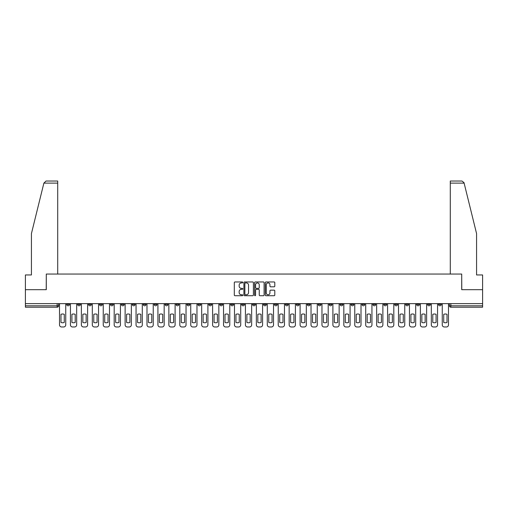 <?xml version="1.0" encoding="UTF-8"?>
<svg xmlns="http://www.w3.org/2000/svg" width="508" height="508" viewBox="0 0 508 508"><rect width="100%" height="100%" fill="white"/><g stroke="black" fill="none" stroke-linecap="round" stroke-linejoin="round"><path stroke-width="0.76" d="M242.786 282.442A0.483 0.483 0 0 0 242.303 281.959L234.994 281.959A0.686 0.686 0 0 0 234.302 282.645L234.302 295.034A0.686 0.686 0 0 0 234.994 295.719L242.303 295.719A0.483 0.483 0 0 0 242.786 295.237A0.483 0.483 0 0 0 242.303 294.761L241.357 294.761A2.203 2.203 0 0 1 239.154 292.557L239.154 291.522A2.203 2.203 0 0 1 241.357 289.325L242.303 289.325A0.483 0.483 0 0 0 242.786 288.842A0.483 0.483 0 0 0 242.303 288.36L241.357 288.36A2.203 2.203 0 0 1 239.154 286.156L239.154 285.128A2.203 2.203 0 0 1 241.357 282.924L242.303 282.924A0.483 0.483 0 0 0 242.786 282.442M427.571 303.632L427.571 304.4L430.378 304.4A1.403 1.403 0 0 1 428.974 305.803A1.403 1.403 0 0 1 427.571 304.4L427.571 303.632M361.956 303.632L361.956 304.4L364.763 304.4A1.403 1.403 0 0 1 363.36 305.803A1.403 1.403 0 0 1 361.956 304.4L361.956 303.632M351.022 303.632L351.022 304.4L353.822 304.4A1.403 1.403 0 0 1 352.425 305.803A1.403 1.403 0 0 1 351.022 304.4L351.022 303.632M285.407 303.632L285.407 304.4L288.207 304.4A1.403 1.403 0 0 1 286.81 305.803A1.403 1.403 0 0 1 285.407 304.4L285.407 303.632M274.472 303.632L274.472 304.4L277.273 304.4A1.403 1.403 0 0 1 275.869 305.803A1.403 1.403 0 0 1 274.472 304.4L274.472 303.632M263.531 303.632L263.531 304.4L266.338 304.4A1.403 1.403 0 0 1 264.935 305.803A1.403 1.403 0 0 1 263.531 304.4L263.531 303.632M241.662 303.632L241.662 304.4L244.469 304.4A1.403 1.403 0 0 1 243.065 305.803A1.403 1.403 0 0 1 241.662 304.4L241.662 303.632M219.793 304.4L219.793 303.632L219.793 304.4A1.403 1.403 0 0 0 221.19 305.803A1.403 1.403 0 0 1 219.793 304.4L222.593 304.4A1.403 1.403 0 0 1 221.19 305.803A1.403 1.403 0 0 0 222.593 304.4L222.593 303.632L222.593 304.4M208.858 304.4L208.858 303.632L208.858 304.4A1.403 1.403 0 0 0 210.255 305.803A1.403 1.403 0 0 1 208.858 304.4L211.658 304.4A1.403 1.403 0 0 1 210.255 305.803M197.917 304.4L197.917 303.632L197.917 304.4A1.403 1.403 0 0 0 199.32 305.803A1.403 1.403 0 0 1 197.917 304.4L200.724 304.4A1.403 1.403 0 0 1 199.32 305.803A1.403 1.403 0 0 0 200.724 304.4L200.724 303.632L200.724 304.4M186.982 303.632L186.982 304.4L189.789 304.4A1.403 1.403 0 0 1 188.385 305.803A1.403 1.403 0 0 1 186.982 304.4L186.982 303.632M176.047 303.632L176.047 304.4L178.854 304.4A1.403 1.403 0 0 1 177.451 305.803A1.403 1.403 0 0 1 176.047 304.4L176.047 303.632M165.113 303.632L165.113 304.4L167.913 304.4A1.403 1.403 0 0 1 166.516 305.803A1.403 1.403 0 0 1 165.113 304.4L165.113 303.632M154.178 304.4L154.178 303.632L154.178 304.4A1.403 1.403 0 0 0 155.575 305.803A1.403 1.403 0 0 1 154.178 304.4L156.978 304.4A1.403 1.403 0 0 1 155.575 305.803M132.302 304.4L132.302 303.632L132.302 304.4A1.403 1.403 0 0 0 133.706 305.803A1.403 1.403 0 0 1 132.302 304.4L135.109 304.4A1.403 1.403 0 0 1 133.706 305.803A1.403 1.403 0 0 0 135.109 304.4L135.109 303.632L135.109 304.4M121.368 304.4L121.368 303.632L121.368 304.4A1.403 1.403 0 0 0 122.771 305.803A1.403 1.403 0 0 1 121.368 304.4L124.174 304.4A1.403 1.403 0 0 1 122.771 305.803A1.403 1.403 0 0 0 124.174 304.4L124.174 303.632L124.174 304.4M110.433 304.4L110.433 303.632L110.433 304.4A1.403 1.403 0 0 0 111.836 305.803A1.403 1.403 0 0 1 110.433 304.4L113.24 304.4A1.403 1.403 0 0 1 111.836 305.803A1.403 1.403 0 0 0 113.24 304.4L113.24 303.632L113.24 304.4M99.498 304.4L99.498 303.632L99.498 304.4A1.403 1.403 0 0 0 100.901 305.803A1.403 1.403 0 0 1 99.498 304.4L102.299 304.4A1.403 1.403 0 0 1 100.901 305.803M88.563 304.4L88.563 303.632L88.563 304.4A1.403 1.403 0 0 0 89.96 305.803A1.403 1.403 0 0 1 88.563 304.4L91.364 304.4A1.403 1.403 0 0 1 89.96 305.803A1.403 1.403 0 0 0 91.364 304.4L91.364 303.632L91.364 304.4M77.622 304.4L77.622 303.632L77.622 304.4A1.403 1.403 0 0 0 79.026 305.803A1.403 1.403 0 0 1 77.622 304.4L80.429 304.4A1.403 1.403 0 0 1 79.026 305.803A1.403 1.403 0 0 0 80.429 304.4L80.429 303.632L80.429 304.4M274.11 286.81A0.686 0.686 0 0 0 274.796 286.125L274.796 282.645A0.686 0.686 0 0 0 274.11 281.959L265.989 281.959A0.686 0.686 0 0 0 265.303 282.645L265.303 295.034A0.686 0.686 0 0 0 265.989 295.719L274.11 295.719A0.686 0.686 0 0 0 274.796 295.034L274.796 290.836A0.686 0.686 0 0 0 274.11 290.151L270.637 290.151A0.686 0.686 0 0 0 269.945 290.836L269.945 292.919A1.841 1.841 0 0 1 268.103 294.761A1.841 1.841 0 0 1 266.268 292.919L266.268 284.766A1.841 1.841 0 0 1 268.103 282.924A1.841 1.841 0 0 1 269.945 284.766L269.945 286.125A0.686 0.686 0 0 0 270.637 286.81L274.11 286.81M43.878 183.128L46.044 181.026L57.715 181.026L57.715 183.128L43.878 183.128L31.426 233.597L31.426 274.961L25.4 274.961L25.4 289.681L46.292 289.681L46.292 274.047L461.709 274.047L461.709 289.681L482.6 289.681L482.6 303.632L25.4 303.632L25.4 305.803L58.56 305.803L58.56 303.632L58.56 305.803A1.403 1.403 0 0 1 57.156 307.207L25.4 307.207L25.4 305.803M25.4 289.681L25.4 303.632M253.397 282.645A0.686 0.686 0 0 0 252.711 281.959L244.589 281.959A0.686 0.686 0 0 0 243.904 282.645L243.904 295.034A0.686 0.686 0 0 0 244.589 295.719L252.711 295.719A0.686 0.686 0 0 0 253.397 295.034L253.397 282.645M255.289 281.959L263.411 281.959A0.686 0.686 0 0 1 264.096 282.645L264.096 295.034A0.686 0.686 0 0 1 263.411 295.719L259.937 295.719A0.686 0.686 0 0 1 259.245 295.034L259.245 290.011A0.686 0.686 0 0 0 258.559 289.325L256.254 289.325A0.686 0.686 0 0 0 255.568 290.011L255.568 295.237A0.483 0.483 0 0 1 255.086 295.719A0.483 0.483 0 0 1 254.603 295.237L254.603 282.645A0.686 0.686 0 0 1 255.289 281.959M449.44 303.632L449.44 305.803L482.6 305.803L482.6 307.207L450.844 307.207A1.403 1.403 0 0 1 449.44 305.803A1.403 1.403 0 0 0 450.844 307.207L450.844 303.632M482.6 303.632L482.6 305.803M441.312 303.632L441.312 304.4A1.403 1.403 0 0 1 439.909 305.803A1.403 1.403 0 0 1 438.506 304.4L441.312 304.4M438.506 303.632L438.506 304.4M430.378 303.632L430.378 304.4A1.403 1.403 0 0 1 428.974 305.803M419.437 303.632L419.437 304.4A1.403 1.403 0 0 1 418.04 305.803A1.403 1.403 0 0 1 416.636 304.4L419.437 304.4M416.636 303.632L416.636 304.4M408.502 303.632L408.502 304.4A1.403 1.403 0 0 1 407.099 305.803A1.403 1.403 0 0 1 405.702 304.4L408.502 304.4M405.702 303.632L405.702 304.4M397.567 303.632L397.567 304.4A1.403 1.403 0 0 1 396.164 305.803A1.403 1.403 0 0 1 394.76 304.4A1.403 1.403 0 0 0 396.164 305.803M394.76 303.632L394.76 304.4L397.567 304.4M386.632 303.632L386.632 304.4A1.403 1.403 0 0 1 385.229 305.803A1.403 1.403 0 0 1 383.826 304.4L386.632 304.4M383.826 303.632L383.826 304.4M375.698 303.632L375.698 304.4A1.403 1.403 0 0 1 374.294 305.803A1.403 1.403 0 0 1 372.891 304.4L375.698 304.4M372.891 303.632L372.891 304.4M364.763 303.632L364.763 304.4M353.822 303.632L353.822 304.4L353.822 303.632M342.887 303.632L342.887 304.4A1.403 1.403 0 0 1 341.484 305.803A1.403 1.403 0 0 1 340.087 304.4L342.887 304.4M340.087 303.632L340.087 304.4M331.953 303.632L331.953 304.4A1.403 1.403 0 0 1 330.549 305.803A1.403 1.403 0 0 1 329.146 304.4L331.953 304.4M329.146 303.632L329.146 304.4M321.018 303.632L321.018 304.4A1.403 1.403 0 0 1 319.615 305.803A1.403 1.403 0 0 1 318.211 304.4L321.018 304.4M318.211 303.632L318.211 304.4M310.083 303.632L310.083 304.4A1.403 1.403 0 0 1 308.68 305.803A1.403 1.403 0 0 1 307.276 304.4L310.083 304.4M307.276 303.632L307.276 304.4M299.142 303.632L299.142 304.4A1.403 1.403 0 0 1 297.745 305.803A1.403 1.403 0 0 1 296.342 304.4L299.142 304.4M296.342 303.632L296.342 304.4M288.207 303.632L288.207 304.4A1.403 1.403 0 0 1 286.81 305.803M277.273 303.632L277.273 304.4M266.338 304.4L266.338 303.632L266.338 304.4A1.403 1.403 0 0 1 264.935 305.803M255.403 303.632L255.403 304.4A1.403 1.403 0 0 1 254 305.803A1.403 1.403 0 0 1 252.597 304.4A1.403 1.403 0 0 0 254 305.803A1.403 1.403 0 0 0 255.403 304.4L252.597 304.4L252.597 303.632M244.469 304.4L244.469 303.632L244.469 304.4A1.403 1.403 0 0 1 243.065 305.803M233.528 303.632L233.528 304.4A1.403 1.403 0 0 1 232.131 305.803A1.403 1.403 0 0 1 230.727 304.4A1.403 1.403 0 0 0 232.131 305.803M230.727 303.632L230.727 304.4L233.528 304.4M211.658 303.632L211.658 304.4L211.658 303.632M189.789 304.4L189.789 303.632L189.789 304.4A1.403 1.403 0 0 1 188.385 305.803M178.854 304.4L178.854 303.632L178.854 304.4A1.403 1.403 0 0 1 177.451 305.803M167.913 304.4L167.913 303.632L167.913 304.4A1.403 1.403 0 0 1 166.516 305.803M156.978 303.632L156.978 304.4L156.978 303.632M146.044 304.4L146.044 303.632L146.044 304.4A1.403 1.403 0 0 1 144.64 305.803A1.403 1.403 0 0 1 143.237 304.4L146.044 304.4A1.403 1.403 0 0 1 144.64 305.803M143.237 303.632L143.237 304.4M102.299 303.632L102.299 304.4L102.299 303.632M69.494 303.632L69.494 304.4A1.403 1.403 0 0 1 68.091 305.803A1.403 1.403 0 0 1 66.688 304.4A1.403 1.403 0 0 0 68.091 305.803A1.403 1.403 0 0 0 69.494 304.4L69.494 303.632M66.688 303.632L66.688 304.4L69.494 304.4M57.156 303.632L57.156 307.207A1.403 1.403 0 0 0 58.56 305.803M245.345 282.924A0.483 0.483 0 0 0 244.869 283.407L244.869 294.278A0.483 0.483 0 0 0 245.345 294.761L246.342 294.761A2.203 2.203 0 0 0 248.545 292.557L248.545 285.128A2.203 2.203 0 0 0 246.342 282.924L245.345 282.924M259.245 284.798A1.841 1.841 0 0 0 257.404 282.956A1.841 1.841 0 0 0 255.568 284.798L255.568 287.668A0.686 0.686 0 0 0 256.254 288.36L258.559 288.36A0.686 0.686 0 0 0 259.245 287.668L259.245 284.798M60.979 314.325L60.979 322.447A4.381 4.381 137.4 0 0 64.268 322.447A4.381 4.381 0 0 1 60.979 322.447L60.979 314.325A4.381 4.381 0 0 1 64.268 314.325A4.381 4.381 137.4 0 0 60.979 314.325M64.268 314.325L64.268 322.447L64.268 314.325M59.506 324.872L59.506 303.632L59.506 324.872A2.102 2.102 0 0 0 61.608 326.974L63.64 326.974A2.102 2.102 0 0 0 65.742 324.872L65.742 303.632L65.742 324.872M61.608 326.974L63.64 326.974M71.914 314.325L71.914 322.447A4.381 4.381 137.4 0 0 75.209 322.447A4.381 4.381 0 0 1 71.914 322.447L71.914 314.325A4.381 4.381 0 0 1 75.209 314.325A4.381 4.381 137.4 0 0 71.914 314.325M75.209 314.325L75.209 322.447L75.209 314.325M70.441 324.872L70.441 303.632L70.441 324.872A2.102 2.102 0 0 0 72.542 326.974L74.574 326.974A2.102 2.102 0 0 0 76.676 324.872L76.676 303.632L76.676 324.872M82.848 314.325L82.848 322.447A4.381 4.381 137.4 0 0 86.144 322.447A4.381 4.381 0 0 1 82.848 322.447L82.848 314.325A4.381 4.381 0 0 1 86.144 314.325A4.381 4.381 137.4 0 0 82.848 314.325M86.144 314.325L86.144 322.447L86.144 314.325M81.375 324.872L81.375 303.632L81.375 324.872A2.102 2.102 0 0 0 83.477 326.974L85.509 326.974A2.102 2.102 0 0 0 87.617 324.872L87.617 303.632L87.617 324.872M57.715 274.047L57.715 183.128M46.222 289.681L46.292 274.047M482.6 289.681L482.6 274.961L476.574 274.961L476.574 233.597L463.995 182.626L461.956 181.026L450.285 181.026L450.285 274.047M461.778 289.681L461.709 274.047M72.542 326.974L74.574 326.974M83.477 326.974L85.509 326.974M93.783 314.325L93.783 322.447A4.381 4.381 137.4 0 0 97.079 322.447A4.381 4.381 0 0 1 93.783 322.447L93.783 314.325A4.381 4.381 0 0 1 97.079 314.325A4.381 4.381 137.4 0 0 93.783 314.325M97.079 314.325L97.079 322.447L97.079 314.325M92.31 324.872L92.31 303.632L92.31 324.872A2.102 2.102 0 0 0 94.412 326.974L96.45 326.974A2.102 2.102 0 0 0 98.552 324.872L98.552 303.632L98.552 324.872M104.718 314.325L104.718 322.447A4.381 4.381 137.4 0 0 108.013 322.447A4.381 4.381 0 0 1 104.718 322.447L104.718 314.325A4.381 4.381 0 0 1 108.013 314.325A4.381 4.381 137.4 0 0 104.718 314.325M108.013 314.325L108.013 322.447L108.013 314.325M103.245 324.872L103.245 303.632L103.245 324.872A2.102 2.102 0 0 0 105.353 326.974L107.385 326.974A2.102 2.102 0 0 0 109.487 324.872L109.487 303.632L109.487 324.872M115.653 314.325L115.653 322.447A4.381 4.381 137.4 0 0 118.948 322.447A4.381 4.381 0 0 1 115.653 322.447L115.653 314.325A4.381 4.381 0 0 1 118.948 314.325A4.381 4.381 137.4 0 0 115.653 314.325M118.948 314.325L118.948 322.447L118.948 314.325M114.186 324.872L114.186 303.632L114.186 324.872A2.102 2.102 0 0 0 116.288 326.974L118.32 326.974A2.102 2.102 0 0 0 120.421 324.872L120.421 303.632L120.421 324.872M94.412 326.974L96.45 326.974M105.353 326.974L107.385 326.974M116.288 326.974L118.32 326.974M126.594 314.325L126.594 322.447A4.381 4.381 137.4 0 0 129.883 322.447A4.381 4.381 0 0 1 126.594 322.447L126.594 314.325A4.381 4.381 0 0 1 129.883 314.325A4.381 4.381 137.4 0 0 126.594 314.325M129.883 314.325L129.883 322.447L129.883 314.325M125.12 324.872L125.12 303.632L125.12 324.872A2.102 2.102 0 0 0 127.222 326.974L129.254 326.974A2.102 2.102 0 0 0 131.356 324.872L131.356 303.632L131.356 324.872M127.222 326.974L129.254 326.974M137.528 314.325L137.528 322.447A4.381 4.381 137.4 0 0 140.824 322.447A4.381 4.381 0 0 1 137.528 322.447L137.528 314.325A4.381 4.381 0 0 1 140.824 314.325A4.381 4.381 137.4 0 0 137.528 314.325M140.824 314.325L140.824 322.447L140.824 314.325M136.055 324.872L136.055 303.632L136.055 324.872A2.102 2.102 0 0 0 138.157 326.974L140.189 326.974A2.102 2.102 0 0 0 142.291 324.872L142.291 303.632L142.291 324.872M138.157 326.974L140.189 326.974M148.463 314.325L148.463 322.447A4.381 4.381 137.4 0 0 151.759 322.447A4.381 4.381 0 0 1 148.463 322.447L148.463 314.325A4.381 4.381 0 0 1 151.759 314.325A4.381 4.381 137.4 0 0 148.463 314.325M151.759 314.325L151.759 322.447L151.759 314.325M146.99 324.872L146.99 303.632L146.99 324.872A2.102 2.102 0 0 0 149.092 326.974L151.124 326.974A2.102 2.102 0 0 0 153.232 324.872L153.232 303.632L153.232 324.872M149.092 326.974L151.124 326.974M159.398 314.325L159.398 322.447A4.381 4.381 137.4 0 0 162.693 322.447A4.381 4.381 0 0 1 159.398 322.447L159.398 314.325A4.381 4.381 0 0 1 162.693 314.325A4.381 4.381 137.4 0 0 159.398 314.325M162.693 314.325L162.693 322.447L162.693 314.325M157.924 324.872L157.924 303.632L157.924 324.872A2.102 2.102 0 0 0 160.026 326.974L162.065 326.974A2.102 2.102 0 0 0 164.167 324.872L164.167 303.632L164.167 324.872M160.026 326.974L162.065 326.974M170.332 314.325L170.332 322.447A4.381 4.381 137.4 0 0 173.628 322.447A4.381 4.381 0 0 1 170.332 322.447L170.332 314.325A4.381 4.381 0 0 1 173.628 314.325A4.381 4.381 137.4 0 0 170.332 314.325M173.628 314.325L173.628 322.447L173.628 314.325M168.859 324.872L168.859 303.632L168.859 324.872A2.102 2.102 0 0 0 170.967 326.974L172.999 326.974A2.102 2.102 0 0 0 175.101 324.872L175.101 303.632L175.101 324.872M170.967 326.974L172.999 326.974M181.267 314.325L181.267 322.447A4.381 4.381 137.4 0 0 184.563 322.447A4.381 4.381 0 0 1 181.267 322.447L181.267 314.325A4.381 4.381 0 0 1 184.563 314.325A4.381 4.381 137.4 0 0 181.267 314.325M184.563 314.325L184.563 322.447L184.563 314.325M179.8 324.872L179.8 303.632L179.8 324.872A2.102 2.102 0 0 0 181.902 326.974L183.934 326.974A2.102 2.102 0 0 0 186.036 324.872L186.036 303.632L186.036 324.872M181.902 326.974L183.934 326.974M192.208 314.325L192.208 322.447A4.381 4.381 137.4 0 0 195.497 322.447A4.381 4.381 0 0 1 192.208 322.447L192.208 314.325A4.381 4.381 0 0 1 195.497 314.325A4.381 4.381 137.4 0 0 192.208 314.325M195.497 314.325L195.497 322.447L195.497 314.325M190.735 324.872L190.735 303.632L190.735 324.872A2.102 2.102 0 0 0 192.837 326.974L194.869 326.974A2.102 2.102 0 0 0 196.971 324.872L196.971 303.632L196.971 324.872M192.837 326.974L194.869 326.974M203.143 314.325L203.143 322.447A4.381 4.381 137.4 0 0 206.439 322.447A4.381 4.381 0 0 1 203.143 322.447L203.143 314.325A4.381 4.381 0 0 1 206.439 314.325A4.381 4.381 137.4 0 0 203.143 314.325M206.439 314.325L206.439 322.447L206.439 314.325M201.67 324.872L201.67 303.632L201.67 324.872A2.102 2.102 0 0 0 203.771 326.974L205.804 326.974A2.102 2.102 0 0 0 207.905 324.872L207.905 303.632L207.905 324.872M203.771 326.974L205.804 326.974M214.078 314.325L214.078 322.447A4.381 4.381 137.4 0 0 217.373 322.447A4.381 4.381 0 0 1 214.078 322.447L214.078 314.325A4.381 4.381 0 0 1 217.373 314.325A4.381 4.381 137.4 0 0 214.078 314.325M217.373 314.325L217.373 322.447L217.373 314.325M212.604 324.872L212.604 303.632L212.604 324.872A2.102 2.102 0 0 0 214.706 326.974L216.738 326.974A2.102 2.102 0 0 0 218.846 324.872L218.846 303.632L218.846 324.872M214.706 326.974L216.738 326.974M225.012 314.325L225.012 322.447A4.381 4.381 137.4 0 0 228.308 322.447A4.381 4.381 0 0 1 225.012 322.447L225.012 314.325A4.381 4.381 0 0 1 228.308 314.325A4.381 4.381 137.4 0 0 225.012 314.325M228.308 314.325L228.308 322.447L228.308 314.325M223.539 324.872L223.539 303.632L223.539 324.872A2.102 2.102 0 0 0 225.641 326.974L227.679 326.974A2.102 2.102 0 0 0 229.781 324.872L229.781 303.632L229.781 324.872M225.641 326.974L227.679 326.974M235.947 314.325L235.947 322.447A4.381 4.381 137.4 0 0 239.243 322.447A4.381 4.381 0 0 1 235.947 322.447L235.947 314.325A4.381 4.381 0 0 1 239.243 314.325A4.381 4.381 137.4 0 0 235.947 314.325M239.243 314.325L239.243 322.447L239.243 314.325M234.474 324.872L234.474 303.632L234.474 324.872A2.102 2.102 0 0 0 236.582 326.974L238.614 326.974A2.102 2.102 0 0 0 240.716 324.872L240.716 303.632L240.716 324.872M236.582 326.974L238.614 326.974M246.882 314.325L246.882 322.447A4.381 4.381 137.4 0 0 250.177 322.447A4.381 4.381 0 0 1 246.882 322.447L246.882 314.325A4.381 4.381 0 0 1 250.177 314.325A4.381 4.381 137.4 0 0 246.882 314.325M250.177 314.325L250.177 322.447L250.177 314.325M245.415 324.872L245.415 303.632L245.415 324.872A2.102 2.102 0 0 0 247.517 326.974L249.549 326.974A2.102 2.102 0 0 0 251.651 324.872L251.651 303.632L251.651 324.872M247.517 326.974L249.549 326.974M257.823 314.325L257.823 322.447A4.381 4.381 137.4 0 0 261.118 322.447A4.381 4.381 0 0 1 257.823 322.447L257.823 314.325A4.381 4.381 0 0 1 261.118 314.325A4.381 4.381 137.4 0 0 257.823 314.325M261.118 314.325L261.118 322.447L261.118 314.325M256.349 324.872L256.349 303.632L256.349 324.872A2.102 2.102 0 0 0 258.451 326.974L260.483 326.974A2.102 2.102 0 0 0 262.585 324.872L262.585 303.632L262.585 324.872M258.451 326.974L260.483 326.974M268.757 314.325L268.757 322.447A4.381 4.381 137.4 0 0 272.053 322.447A4.381 4.381 0 0 1 268.757 322.447L268.757 314.325A4.381 4.381 0 0 1 272.053 314.325A4.381 4.381 137.4 0 0 268.757 314.325M272.053 314.325L272.053 322.447L272.053 314.325M267.284 324.872L267.284 303.632L267.284 324.872A2.102 2.102 0 0 0 269.386 326.974L271.418 326.974A2.102 2.102 0 0 0 273.526 324.872L273.526 303.632L273.526 324.872M269.386 326.974L271.418 326.974M279.692 314.325L279.692 322.447A4.381 4.381 137.4 0 0 282.988 322.447A4.381 4.381 0 0 1 279.692 322.447L279.692 314.325A4.381 4.381 0 0 1 282.988 314.325A4.381 4.381 137.4 0 0 279.692 314.325M282.988 314.325L282.988 322.447L282.988 314.325M278.219 324.872L278.219 303.632L278.219 324.872A2.102 2.102 0 0 0 280.321 326.974L282.359 326.974A2.102 2.102 0 0 0 284.461 324.872L284.461 303.632L284.461 324.872M280.321 326.974L282.359 326.974M290.627 314.325L290.627 322.447A4.381 4.381 137.4 0 0 293.922 322.447A4.381 4.381 0 0 1 290.627 322.447L290.627 314.325A4.381 4.381 0 0 1 293.922 314.325A4.381 4.381 137.4 0 0 290.627 314.325M293.922 314.325L293.922 322.447L293.922 314.325M289.154 324.872L289.154 303.632L289.154 324.872A2.102 2.102 0 0 0 291.262 326.974L293.294 326.974A2.102 2.102 0 0 0 295.396 324.872L295.396 303.632L295.396 324.872M291.262 326.974L293.294 326.974M301.561 314.325L301.561 322.447A4.381 4.381 137.4 0 0 304.857 322.447A4.381 4.381 0 0 1 301.561 322.447L301.561 314.325A4.381 4.381 0 0 1 304.857 314.325A4.381 4.381 137.4 0 0 301.561 314.325M304.857 314.325L304.857 322.447L304.857 314.325M300.095 324.872L300.095 303.632L300.095 324.872A2.102 2.102 0 0 0 302.197 326.974L304.228 326.974A2.102 2.102 0 0 0 306.33 324.872L306.33 303.632L306.33 324.872M302.197 326.974L304.228 326.974M312.503 314.325L312.503 322.447A4.381 4.381 137.4 0 0 315.792 322.447A4.381 4.381 0 0 1 312.503 322.447L312.503 314.325A4.381 4.381 0 0 1 315.792 314.325A4.381 4.381 137.4 0 0 312.503 314.325M315.792 314.325L315.792 322.447L315.792 314.325M311.029 324.872L311.029 303.632L311.029 324.872A2.102 2.102 0 0 0 313.131 326.974L315.163 326.974A2.102 2.102 0 0 0 317.265 324.872L317.265 303.632L317.265 324.872M313.131 326.974L315.163 326.974M323.437 314.325L323.437 322.447A4.381 4.381 137.4 0 0 326.733 322.447A4.381 4.381 0 0 1 323.437 322.447L323.437 314.325A4.381 4.381 0 0 1 326.733 314.325A4.381 4.381 137.4 0 0 323.437 314.325M326.733 314.325L326.733 322.447L326.733 314.325M321.964 324.872L321.964 303.632L321.964 324.872A2.102 2.102 0 0 0 324.066 326.974L326.098 326.974A2.102 2.102 0 0 0 328.2 324.872L328.2 303.632L328.2 324.872M324.066 326.974L326.098 326.974M334.372 314.325L334.372 322.447A4.381 4.381 137.4 0 0 337.668 322.447A4.381 4.381 0 0 1 334.372 322.447L334.372 314.325A4.381 4.381 0 0 1 337.668 314.325A4.381 4.381 137.4 0 0 334.372 314.325M337.668 314.325L337.668 322.447L337.668 314.325M332.899 324.872L332.899 303.632L332.899 324.872A2.102 2.102 0 0 0 335.001 326.974L337.033 326.974A2.102 2.102 0 0 0 339.141 324.872L339.141 303.632L339.141 324.872M335.001 326.974L337.033 326.974M345.307 314.325L345.307 322.447A4.381 4.381 137.4 0 0 348.602 322.447A4.381 4.381 0 0 1 345.307 322.447L345.307 314.325A4.381 4.381 0 0 1 348.602 314.325A4.381 4.381 137.4 0 0 345.307 314.325M348.602 314.325L348.602 322.447L348.602 314.325M343.833 324.872L343.833 303.632L343.833 324.872A2.102 2.102 0 0 0 345.935 326.974L347.974 326.974A2.102 2.102 0 0 0 350.075 324.872L350.075 303.632L350.075 324.872M345.935 326.974L347.974 326.974M356.241 314.325L356.241 322.447A4.381 4.381 137.4 0 0 359.537 322.447A4.381 4.381 0 0 1 356.241 322.447L356.241 314.325A4.381 4.381 0 0 1 359.537 314.325A4.381 4.381 137.4 0 0 356.241 314.325M359.537 314.325L359.537 322.447L359.537 314.325M354.768 324.872L354.768 303.632L354.768 324.872A2.102 2.102 0 0 0 356.876 326.974L358.908 326.974A2.102 2.102 0 0 0 361.01 324.872L361.01 303.632L361.01 324.872M356.876 326.974L358.908 326.974M367.176 314.325L367.176 322.447A4.381 4.381 137.4 0 0 370.472 322.447A4.381 4.381 0 0 1 367.176 322.447L367.176 314.325A4.381 4.381 0 0 1 370.472 314.325A4.381 4.381 137.4 0 0 367.176 314.325M370.472 314.325L370.472 322.447L370.472 314.325M365.709 324.872L365.709 303.632L365.709 324.872A2.102 2.102 0 0 0 367.811 326.974L369.843 326.974A2.102 2.102 0 0 0 371.945 324.872L371.945 303.632L371.945 324.872M367.811 326.974L369.843 326.974M378.117 314.325L378.117 322.447A4.381 4.381 137.4 0 0 381.406 322.447A4.381 4.381 0 0 1 378.117 322.447L378.117 314.325A4.381 4.381 0 0 1 381.406 314.325A4.381 4.381 137.4 0 0 378.117 314.325M381.406 314.325L381.406 322.447L381.406 314.325M376.644 324.872L376.644 303.632L376.644 324.872A2.102 2.102 0 0 0 378.746 326.974L380.778 326.974A2.102 2.102 0 0 0 382.88 324.872L382.88 303.632L382.88 324.872M378.746 326.974L380.778 326.974M389.052 314.325L389.052 322.447A4.381 4.381 137.4 0 0 392.347 322.447A4.381 4.381 0 0 1 389.052 322.447L389.052 314.325A4.381 4.381 0 0 1 392.347 314.325A4.381 4.381 137.4 0 0 389.052 314.325M392.347 314.325L392.347 322.447L392.347 314.325M387.579 324.872L387.579 303.632L387.579 324.872A2.102 2.102 0 0 0 389.68 326.974L391.712 326.974A2.102 2.102 0 0 0 393.814 324.872L393.814 303.632L393.814 324.872M389.68 326.974L391.712 326.974M399.986 314.325L399.986 322.447A4.381 4.381 137.4 0 0 403.282 322.447A4.381 4.381 0 0 1 399.986 322.447L399.986 314.325A4.381 4.381 0 0 1 403.282 314.325A4.381 4.381 137.4 0 0 399.986 314.325M403.282 314.325L403.282 322.447L403.282 314.325M398.513 324.872L398.513 303.632L398.513 324.872A2.102 2.102 0 0 0 400.615 326.974L402.647 326.974A2.102 2.102 0 0 0 404.755 324.872L404.755 303.632L404.755 324.872M400.615 326.974L402.647 326.974M410.921 314.325L410.921 322.447A4.381 4.381 137.4 0 0 414.217 322.447A4.381 4.381 0 0 1 410.921 322.447L410.921 314.325A4.381 4.381 0 0 1 414.217 314.325A4.381 4.381 137.4 0 0 410.921 314.325M414.217 314.325L414.217 322.447L414.217 314.325M409.448 324.872L409.448 303.632L409.448 324.872A2.102 2.102 0 0 0 411.55 326.974L413.588 326.974A2.102 2.102 0 0 0 415.69 324.872L415.69 303.632L415.69 324.872M411.55 326.974L413.588 326.974M421.856 314.325L421.856 322.447A4.381 4.381 137.4 0 0 425.152 322.447A4.381 4.381 0 0 1 421.856 322.447L421.856 314.325A4.381 4.381 0 0 1 425.152 314.325A4.381 4.381 137.4 0 0 421.856 314.325M425.152 314.325L425.152 322.447L425.152 314.325M420.383 324.872L420.383 303.632L420.383 324.872A2.102 2.102 0 0 0 422.491 326.974L424.523 326.974A2.102 2.102 0 0 0 426.625 324.872L426.625 303.632L426.625 324.872M422.491 326.974L424.523 326.974M432.791 314.325L432.791 322.447A4.381 4.381 137.4 0 0 436.086 322.447A4.381 4.381 0 0 1 432.791 322.447L432.791 314.325A4.381 4.381 0 0 1 436.086 314.325A4.381 4.381 137.4 0 0 432.791 314.325M436.086 314.325L436.086 322.447L436.086 314.325M431.324 324.872L431.324 303.632L431.324 324.872A2.102 2.102 0 0 0 433.426 326.974L435.458 326.974A2.102 2.102 0 0 0 437.559 324.872L437.559 303.632L437.559 324.872M433.426 326.974L435.458 326.974M443.732 314.325L443.732 322.447A4.381 4.381 137.4 0 0 447.021 322.447A4.381 4.381 0 0 1 443.732 322.447L443.732 314.325A4.381 4.381 0 0 1 447.021 314.325A4.381 4.381 137.4 0 0 443.732 314.325M447.021 314.325L447.021 322.447L447.021 314.325M442.258 324.872L442.258 303.632L442.258 324.872A2.102 2.102 0 0 0 444.36 326.974L446.392 326.974A2.102 2.102 0 0 0 448.494 324.872L448.494 303.632L448.494 324.872M444.36 326.974L446.392 326.974M464.121 183.128L450.285 183.128"/></g></svg>
